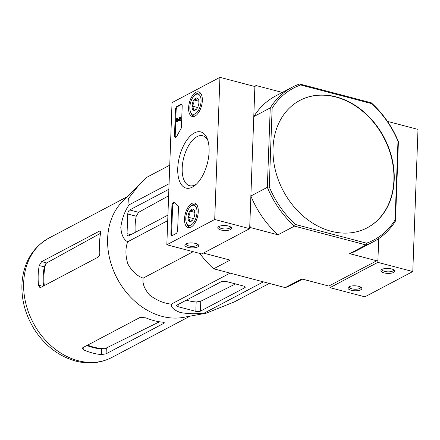<?xml version="1.0" encoding="UTF-8"?>
<svg xmlns="http://www.w3.org/2000/svg" width="440" height="440" viewBox="0 0 440 440"><rect width="100%" height="100%" fill="white"/><g stroke="black" fill="none" stroke-linecap="round" stroke-linejoin="round"><path stroke-width="0.66" d="M206.124 313.198L183.568 317.35A67.474 53.427 -117.8 0 1 162.058 316.36A67.474 53.427 -117.8 0 1 111.958 266.481A67.474 53.427 -117.8 0 1 122.413 201.526L139.612 184.19L128.607 198.347L129.052 204.864C124.707 211.338 121.957 218.823 120.802 227.31C121.352 234.883 123.651 239.707 127.699 241.775C125.29 248.221 125.345 255.613 127.859 263.945C132.072 271.398 137.17 276.117 143.171 278.113C142.23 283.36 144.397 289.031 149.666 295.13C156.629 300.339 163.845 303.347 171.314 304.145C170.962 307.368 173.982 310.156 180.373 312.516C188.441 313.973 196.515 314.1 204.595 312.895L206.179 313.187L234.091 302.016L269.302 283.421M169.746 165.193L146.867 177.276L139.612 184.19M101.492 354.591L106.106 353.804L163.873 323.301L164.389 322.79L162.85 322.19A67.474 53.427 -117.8 0 1 153.967 320.634A67.474 53.427 -117.8 0 1 145.833 317.834L140.118 317.416L82.803 347.677L82.275 348.392L83.782 349.932A67.474 53.427 62.2 0 0 92.609 353.029A67.474 53.427 62.2 0 0 101.492 354.591L101.695 348.948L104.924 348.716A61.628 48.796 -117.8 0 1 87.604 345.147M159.489 321.783L104.924 348.716M44.286 285.588A61.628 48.796 -117.8 0 1 45.623 263.912L44.313 266.882A61.512 48.708 62.2 0 0 43.533 285.984M39.232 265.546A67.474 53.427 62.2 0 0 38.511 285.186L39.919 287.573L40.706 287.474L98.021 257.213C99.33 256.234 99.918 254.49 99.792 251.988A67.474 53.427 -117.8 0 1 100.59 233.151L100.1 231.006L99.418 231.132L41.652 261.635L39.232 265.546L44.313 266.882M86.878 345.527A61.512 48.708 62.2 0 0 101.695 348.948M45.623 263.912L46.662 262.95L100.568 233.266M204.595 312.895L263.362 281.859M171.314 304.145L230.087 273.114M143.171 278.113L193.193 251.697M127.699 241.775L167.712 220.649M168.861 189.272L129.668 209.968A3.328 1.645 -75.3 0 0 127.76 214.016L127.039 233.657A3.328 1.645 -75.3 0 0 127.991 235.923A3.328 1.645 -75.3 0 0 128.722 235.813L167.915 215.116M129.052 204.864L169.065 183.739M177.117 305.025A3.328 1.194 -177.9 0 0 176.589 305.635A3.328 1.194 -177.9 0 0 178.118 306.708L195.828 311.361A3.328 1.194 -177.9 0 0 200.42 311.152L244.717 287.76A3.328 1.194 -177.9 0 0 245.245 287.15A3.328 1.194 -177.9 0 0 243.716 286.077L226.705 281.606A4.158 1.491 -177.9 0 0 220.968 281.87L177.117 305.025M235.549 283.927L200.783 301.23L196.169 301.983L195.828 311.361M186.28 300.185A64.658 51.194 62.2 0 0 196.169 301.983M367.109 227.854A72.045 57.052 62.2 0 0 383.768 137.588A72.045 57.052 62.2 0 0 299.827 100.436M273.031 148.137A72.045 57.052 62.2 0 0 303.93 216.716A72.045 57.052 62.2 0 0 367.257 227.777A72.045 57.052 62.2 0 0 391.996 158.433A72.045 57.052 62.2 0 0 336.083 96.872A72.045 57.052 62.2 0 0 299.976 100.353A72.045 57.052 62.2 0 0 273.031 148.137M299.679 83.98A87.285 69.119 -117.8 0 0 292.116 87.274A87.285 69.119 -117.8 0 0 270.243 107.916L272.146 108.163A85.904 68.019 -117.8 0 1 300.685 84.959L299.679 83.98L371.272 102.8A87.285 69.119 -117.8 0 1 398.404 141.609L397.975 141.24L395.093 219.973A85.904 68.019 -117.8 0 1 366.553 243.177L366.058 244.943L349.597 253.633A87.285 69.119 62.2 0 0 357.165 250.344L373.626 241.648A87.285 69.119 -117.8 0 1 366.058 244.943L294.465 226.122A87.285 69.119 -117.8 0 1 267.333 187.319L269.258 186.89A85.904 68.019 -117.8 0 0 295.565 224.516L366.553 243.177M371.272 102.8L371.668 103.62A85.904 68.019 -117.8 0 1 397.975 141.24M292.116 87.274L275.649 95.964A87.285 69.119 62.2 0 0 253.781 116.606L270.243 107.916L267.333 187.319L250.872 196.009L249.766 226.083L250.883 227.684L278.003 234.812L294.465 226.122L295.565 224.516M272.146 108.163L269.258 186.89M300.685 84.959L371.668 103.62M395.093 219.973L395.494 221.012A87.285 69.119 -117.8 0 1 373.626 241.648M398.404 141.609L395.494 221.012M282.326 92.439L256.096 85.542L254.887 86.532L253.781 116.606M256.096 85.542L254.447 86.416M250.883 227.684L249.684 228.316M250.872 196.009A87.285 69.119 62.2 0 0 278.003 234.812M349.597 253.633L376.717 260.766L377.927 259.776L378.708 238.607L377.834 262.361L412.786 271.552L418 129.41L387.464 121.385M376.717 260.766L328.829 286.05L301.708 278.922L285.247 287.611A87.285 69.119 62.2 0 0 292.809 284.323L302.594 279.153M199.744 253.418A87.285 69.119 62.2 0 0 213.653 268.791L230.115 260.101L203.434 253.083M213.653 268.791L285.247 287.611M127.76 214.016L136.213 216.238L138.611 212.316L168.625 195.789M136.213 216.238A64.658 51.194 62.2 0 0 135.201 232.386M330.027 285.417L329.945 287.65L364.898 296.835L412.786 271.552M360.729 289.823A6.93 2.486 -177.9 0 0 361.328 287.568A6.93 2.486 -177.9 0 0 354.998 285.808A6.93 2.486 -177.9 0 0 348.552 287.1A6.93 2.486 -177.9 0 0 351.648 290.384A6.93 2.486 -177.9 0 0 360.729 289.823M393.652 272.437A6.93 2.486 -177.9 0 0 394.251 270.188A6.93 2.486 -177.9 0 0 387.921 268.422A6.93 2.486 -177.9 0 0 381.475 269.714A6.93 2.486 -177.9 0 0 384.571 273.004A6.93 2.486 -177.9 0 0 393.652 272.437M329.945 287.65L377.834 262.361M382.223 269.269A5.726 2.057 -177.9 0 0 382.146 269.577A5.726 2.057 -177.9 0 0 386.221 271.706A5.726 2.057 -177.9 0 0 392.684 271.057A5.726 2.057 -177.9 0 0 393.591 270.001A5.726 2.057 -177.9 0 0 393.536 269.682M349.3 286.649A5.726 2.057 -177.9 0 0 349.223 286.963A5.726 2.057 -177.9 0 0 353.298 289.091A5.726 2.057 -177.9 0 0 359.761 288.437A5.726 2.057 -177.9 0 0 360.668 287.381A5.726 2.057 -177.9 0 0 360.613 287.067M172.04 102.625L219.929 77.341L214.72 219.483L166.832 244.767L172.04 102.625M214.72 219.483L249.673 228.668L254.887 86.532L219.929 77.341M218.889 226.496A6.93 2.486 -177.9 0 0 218.356 226.837A6.93 2.486 -177.9 0 0 224.62 230.511A6.93 2.486 -177.9 0 0 231.138 227.304A6.93 2.486 -177.9 0 0 225.368 225.566A6.93 2.486 -177.9 0 0 218.889 226.496M185.961 243.881A6.93 2.486 -177.9 0 0 185.433 244.216A6.93 2.486 -177.9 0 0 191.697 247.896A6.93 2.486 -177.9 0 0 198.215 244.69A6.93 2.486 -177.9 0 0 192.44 242.952A6.93 2.486 -177.9 0 0 185.961 243.881M249.673 228.668L201.784 253.957L166.832 244.767M177.04 106.321L180.785 104.346A2.772 1.37 104.7 0 1 181.396 104.253A2.772 1.37 104.7 0 1 182.188 106.139L181.423 126.907A2.772 1.37 104.7 0 1 180.659 129.442A48.494 23.953 104.7 0 0 176.946 136.02A2.772 1.37 104.7 0 1 175.296 137.329A2.772 1.37 104.7 0 1 174.504 135.443L175.45 109.698A2.772 1.37 104.7 0 1 177.04 106.321L177.744 106.508L181.484 104.528A2.772 1.37 104.7 0 1 181.72 104.439M170.902 233.745L171.919 205.931A2.772 1.37 104.7 0 1 174.125 202.466A2.772 1.37 104.7 0 1 174.499 202.703A48.494 23.953 104.7 0 0 177.865 205.546A2.772 1.37 104.7 0 1 178.475 207.356L177.639 230.191A2.772 1.37 104.7 0 1 176.044 233.563L172.304 235.543A2.772 1.37 104.7 0 1 171.694 235.637A2.772 1.37 104.7 0 1 170.902 233.745L171.6 233.931L172.623 206.118A2.772 1.37 104.7 0 1 174.449 202.653M192.423 187.099A29.035 14.339 104.7 0 1 180.263 153.89A29.035 14.339 104.7 0 1 207.372 138.985A29.035 14.339 104.7 0 1 195.222 185.202A29.035 14.339 104.7 0 1 192.423 187.099M195.03 116.056A12.711 6.281 104.7 0 1 192.291 116.507A12.711 6.281 104.7 0 1 189.393 102.603A12.711 6.281 104.7 0 1 198.759 91.922A12.711 6.281 104.7 0 1 202.076 103.219A12.711 6.281 104.7 0 1 195.03 116.056M190.955 227.183A12.711 6.281 104.7 0 1 188.221 227.634A12.711 6.281 104.7 0 1 185.317 213.73A12.711 6.281 104.7 0 1 194.684 203.049A12.711 6.281 104.7 0 1 198 214.352A12.711 6.281 104.7 0 1 190.955 227.183M196.504 184.041A25.812 12.749 104.7 0 1 195.245 184.806A25.812 12.749 104.7 0 1 189.563 185.697A25.812 12.749 104.7 0 1 183.794 157.493A25.812 12.749 104.7 0 1 202.686 135.768A25.812 12.749 104.7 0 1 207.922 140.624M186.186 243.771A5.726 2.057 -177.9 0 0 186.104 244.079A5.726 2.057 -177.9 0 0 191.752 246.345A5.726 2.057 -177.9 0 0 197.555 244.503A5.726 2.057 -177.9 0 0 197.5 244.184M219.109 226.386A5.726 2.057 -177.9 0 0 219.032 226.699A5.726 2.057 -177.9 0 0 224.681 228.965A5.726 2.057 -177.9 0 0 230.478 227.117A5.726 2.057 -177.9 0 0 230.423 226.798M172.068 235.631A2.772 1.37 104.7 0 1 171.6 233.931M175.676 137.329A2.772 1.37 104.7 0 1 175.208 135.625L176.149 109.879A2.772 1.37 104.7 0 1 177.744 106.508M177.694 119.823L177.617 121.869L177.172 122.111L176.468 121.924L176.611 118.085L179.174 119.889M179.438 119.785L176.611 118.085M177.617 121.869L176.468 121.924M179.718 118.393L179.394 118.305L179.421 117.53A1.661 0.82 104.7 0 1 179.784 117.475A1.661 0.82 104.7 0 1 180.158 119.29A1.661 0.82 104.7 0 1 178.937 120.687A1.661 0.82 104.7 0 1 178.865 120.659L177.007 119.334L176.919 121.688M179.784 117.475L180.483 117.656A1.661 0.82 104.7 0 1 180.857 119.471A1.661 0.82 104.7 0 1 179.641 120.874A1.661 0.82 104.7 0 1 179.564 120.846L179.02 120.703M179.394 118.305A0.831 0.413 104.7 0 1 179.575 118.278A0.831 0.413 104.7 0 1 179.762 119.185A0.831 0.413 104.7 0 1 179.152 119.884A0.831 0.413 104.7 0 1 179.13 119.878M196.202 109.439L193.545 110.281C193.974 109.115 193.463 107.696 192.011 106.024C193.584 104.258 194.222 102.229 193.924 99.941C196.014 99.583 197.164 98.972 197.384 98.115A6.402 3.163 104.7 0 1 198.539 99.561A6.402 3.163 104.7 0 1 198.919 102.372A6.402 3.163 104.7 0 1 197.005 108.455A6.402 3.163 104.7 0 1 195.861 109.747A6.402 3.163 104.7 0 1 193.545 110.281A6.402 3.163 104.7 0 1 192.011 106.024A6.402 3.163 104.7 0 1 193.924 99.941A6.402 3.163 104.7 0 1 197.384 98.115M201.075 101.233A10.39 5.132 104.7 0 1 196.62 112.745A10.39 5.132 104.7 0 1 190.471 111.727A10.39 5.132 104.7 0 1 194.821 95.183A10.39 5.132 104.7 0 1 201.075 101.233M195.426 115.825A11.776 5.819 104.7 0 1 193.633 115.896A11.776 5.819 104.7 0 1 190.971 113.036L190.471 111.727M194.821 95.183L195.899 94.292A11.776 5.819 104.7 0 1 199.623 93.115A11.776 5.819 104.7 0 1 201.152 94.056M198.897 101.25L193.924 99.941M197.577 107.487L192.011 106.024M192.126 220.566L189.47 221.408C189.904 220.242 189.387 218.823 187.935 217.151C189.508 215.386 190.146 213.356 189.849 211.068C191.939 210.711 193.089 210.1 193.309 209.242A6.402 3.163 104.7 0 1 194.464 210.689A6.402 3.163 104.7 0 1 194.849 213.499A6.402 3.163 104.7 0 1 192.929 219.582A6.402 3.163 104.7 0 1 191.785 220.875A6.402 3.163 104.7 0 1 189.47 221.408A6.402 3.163 104.7 0 1 187.935 217.151A6.402 3.163 104.7 0 1 189.849 211.068A6.402 3.163 104.7 0 1 193.309 209.242M197.005 212.361A10.39 5.132 104.7 0 1 192.544 223.872A10.39 5.132 104.7 0 1 186.395 222.855A10.39 5.132 104.7 0 1 190.746 206.316A10.39 5.132 104.7 0 1 197.005 212.361M191.351 226.952A11.776 5.819 104.7 0 1 189.563 227.024A11.776 5.819 104.7 0 1 186.896 224.164L186.395 222.855M190.746 206.316L191.823 205.42A11.776 5.819 104.7 0 1 195.547 204.243A11.776 5.819 104.7 0 1 197.076 205.183M194.821 212.377L189.849 211.068M193.501 218.614L187.935 217.151M106.309 348.249L106.106 353.804M83.886 347.105L83.782 349.932M163.906 322.377L163.873 323.301M38.511 285.186L42.867 286.336M41.652 261.635L46.662 262.95M99.418 231.132L100.54 231.429M78.089 360.695A67.474 53.427 -117.8 0 1 25.724 303.039A67.474 53.427 -117.8 0 1 48.895 238.101C32.621 247.478 23.655 262.427 22 282.959C21.148 299.316 25.284 314.82 34.408 329.472C44.952 345.702 58.702 356.241 75.653 361.081C88.55 364.392 100.634 363.182 111.903 357.434A67.474 53.427 -117.8 0 1 78.089 360.695M200.783 301.23L200.42 311.152M244.767 286.495L244.717 287.76M178.2 304.452L178.118 306.708M127.039 233.657L130.883 234.669M129.668 209.968L138.611 212.316M172.623 206.118L171.919 205.931M181.484 104.528L180.785 104.346M175.208 135.625L174.504 135.443M176.149 109.879L175.45 109.698M127.089 196.812L48.895 238.101M190.097 316.145L111.903 357.434M179.641 120.874L178.937 120.687M193.633 115.896L194.755 116.188M199.623 93.115L200.745 93.407M189.563 227.024L190.68 227.315M195.547 204.243L196.669 204.534"/></g></svg>
